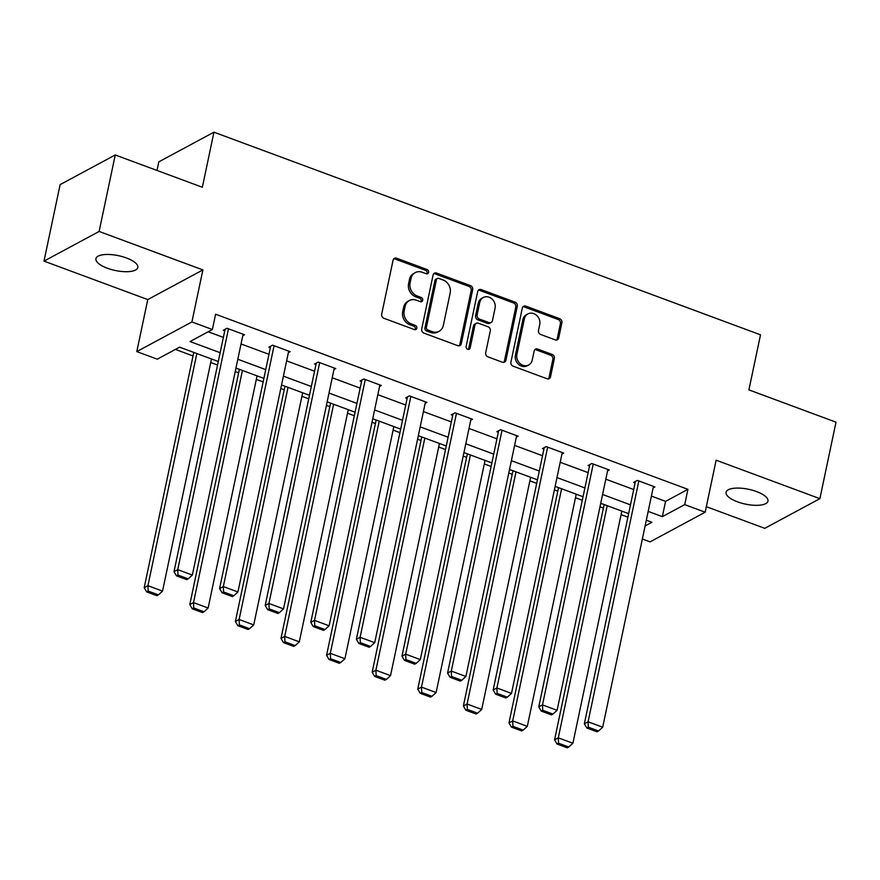 <?xml version="1.0" encoding="UTF-8"?>
<svg xmlns="http://www.w3.org/2000/svg" width="880" height="880" viewBox="0 0 880 880"><rect width="100%" height="100%" fill="white"/><g stroke="black" fill="none" stroke-linecap="round" stroke-linejoin="round"><path stroke-width="1.32" d="M428.615 272.371A2.299 1.98 61.7 0 0 427.053 269.522L396.572 258.225A3.278 2.827 61.7 0 0 393.074 260.161L381.678 314.215A3.278 2.827 61.7 0 0 383.911 318.285L414.392 329.582A2.299 1.98 61.7 0 0 415.283 325.38L411.334 323.917A10.505 9.053 61.7 0 1 404.184 310.904L405.13 306.405A10.505 9.053 61.7 0 1 409.332 300.553A10.505 9.053 61.7 0 1 416.339 300.19L420.277 301.653A2.299 1.98 61.7 0 0 421.168 297.451L417.219 295.988A10.505 9.053 61.7 0 1 410.069 282.975L411.015 278.476A10.505 9.053 61.7 0 1 415.217 272.624A10.505 9.053 61.7 0 1 422.224 272.261L426.162 273.724A2.299 1.98 61.7 0 0 428.615 272.371M426.855 273.856A2.299 1.98 61.7 0 0 425.568 270.325L395.087 259.028A3.278 2.827 61.7 0 0 393.712 258.874M415.074 329.714A2.299 1.98 61.7 0 0 413.787 326.183L409.849 324.72L411.334 323.917M420.959 301.785A2.299 1.98 61.7 0 0 419.683 298.254L415.734 296.791L417.219 295.988M756.547 491.568A21.395 7.579 -168.1 0 0 726.077 492.294A21.395 7.579 -168.1 0 0 737.484 501.831A21.395 7.579 -168.1 0 0 767.954 501.116A21.395 7.579 -168.1 0 0 756.547 491.568M126.401 257.95A21.395 7.579 -168.1 0 0 95.931 258.665A21.395 7.579 -168.1 0 0 107.327 268.213A21.395 7.579 -168.1 0 0 137.808 267.498A21.395 7.579 -168.1 0 0 126.401 257.95M555.203 339.867A3.278 2.827 61.7 0 0 558.712 337.92L561.902 322.751A3.278 2.827 61.7 0 0 559.669 318.692L525.811 306.141A3.278 2.827 61.7 0 0 522.313 308.077L510.917 362.131A3.278 2.827 61.7 0 0 513.161 366.201L547.008 378.752A3.278 2.827 61.7 0 0 550.517 376.816L554.378 358.49A3.278 2.827 61.7 0 0 552.134 354.431L537.647 349.052A3.278 2.827 61.7 0 0 534.149 350.999L532.235 360.085A8.778 7.568 61.7 0 1 528.715 364.969A8.778 7.568 61.7 0 1 520.025 363.539A8.778 7.568 61.7 0 1 516.89 354.387L524.381 318.802A8.778 7.568 61.7 0 1 527.901 313.918A8.778 7.568 61.7 0 1 536.591 315.348A8.778 7.568 61.7 0 1 539.737 324.489L538.483 330.429A3.278 2.827 61.7 0 0 540.716 334.488L555.203 339.867M651.398 496.1L665.577 501.358L687.929 489.335L684.706 504.625L705.166 512.215L650.034 541.871L642.356 539.022M115.247 154.968L99.121 231.451L44 261.118L60.115 184.624L115.247 154.968L202.345 187.253L213.95 132.187L760.507 334.818L748.902 389.884L836 422.18L819.885 498.663L716.122 460.196L705.166 512.215M44 261.118L147.763 299.585L202.884 269.918L99.121 231.451M202.884 269.918L191.917 321.937L212.377 329.516L190.036 341.55L220.143 352.704M687.929 489.335L215.6 314.226L212.377 329.516M472.681 289.674A3.278 2.827 61.7 0 0 470.448 285.615L436.59 273.064A3.278 2.827 61.7 0 0 433.092 275L421.696 329.054A3.278 2.827 61.7 0 0 423.94 333.124L457.787 345.675A3.278 2.827 61.7 0 0 461.285 343.739L472.681 289.674L471.196 290.477A3.278 2.827 61.7 0 0 468.952 286.418L435.105 273.867A3.278 2.827 61.7 0 0 433.73 273.702M481.206 289.597L515.053 302.148A3.278 2.827 61.7 0 1 517.297 306.218L505.901 360.272A3.278 2.827 61.7 0 1 502.403 362.219L487.916 356.84A3.278 2.827 61.7 0 1 485.672 352.781L490.292 330.858A3.278 2.827 61.7 0 0 488.059 326.788L478.445 323.224A3.278 2.827 61.7 0 0 474.947 325.16L470.14 347.985A2.299 1.98 61.7 0 1 466.125 346.5L477.697 291.544A3.278 2.827 61.7 0 1 481.206 289.597L479.71 290.4L513.568 302.951L515.053 302.148M706.332 506.671L764.753 528.33L819.885 498.663M213.95 132.187L158.818 161.843L157.014 170.445M208.186 331.782L223.366 337.414M241.043 343.959L268.961 354.31M286.638 360.866L314.556 371.217M332.233 377.773L360.151 388.124M377.828 394.669L405.746 405.02M423.423 411.576L451.341 421.927M469.018 428.483L496.936 438.834M514.613 445.39L542.531 455.741M560.208 462.286L588.126 472.637M605.803 479.193L633.721 489.544M242.781 335.731L244.552 334.774L227.018 328.273L223.289 330.275L224.752 330.814M288.376 352.627L290.147 351.67L272.613 345.169L268.884 347.182L270.347 347.721M333.971 369.534L335.742 368.577L318.208 362.076L314.479 364.078L315.942 364.628M379.566 386.441L381.337 385.484L363.803 378.983L360.074 380.985L361.537 381.524M425.161 403.348L426.932 402.391L409.398 395.89L405.669 397.892L407.132 398.431M470.756 420.244L472.527 419.287L454.993 412.786L451.264 414.788L452.727 415.338M516.351 437.151L518.122 436.194L500.588 429.693L496.859 431.695L498.322 432.234M561.946 454.058L563.717 453.101L546.183 446.6L542.465 448.602L543.917 449.141M607.541 470.954L609.312 470.008L591.778 463.496L588.06 465.509L589.512 466.048M653.136 487.861L654.907 486.904L637.373 480.403L633.655 482.405L635.107 482.955M175.406 349.415L193.039 355.96M210.716 362.505L217.536 365.035M235.213 371.591L238.634 372.856M256.311 379.412L263.142 381.942M280.819 388.498L284.229 389.763M301.906 396.319L308.737 398.849M326.414 405.405L329.824 406.67M347.501 413.215L354.332 415.756M372.009 422.301L375.419 423.566M393.096 430.122L399.927 432.652M417.604 439.208L421.014 440.473M438.691 447.029L445.522 449.559M463.199 456.115L466.609 457.38M484.286 463.936L491.117 466.466M508.794 473.022L512.204 474.287M529.881 480.832L536.712 483.362M554.389 489.918L557.799 491.183M575.476 497.739L582.307 500.269M599.984 506.825L603.394 508.09M621.071 514.646L627.902 517.176M218.284 361.493L179.608 347.16L157.256 359.183L136.796 351.593L191.917 321.937M147.763 299.585L136.796 351.593M648.175 511.401L662.354 516.648L684.706 504.625M237.82 359.26L265.738 369.611M283.415 376.167L311.333 386.518M329.01 393.063L356.928 403.414M374.605 409.97L402.523 420.321M420.2 426.877L448.118 437.228M465.795 443.784L493.713 454.135M511.39 460.68L539.308 471.031M556.985 477.587L584.903 487.938M602.58 494.494L630.498 504.845M645.117 525.932L651.926 522.269L646.327 520.19M628.65 513.634L600.732 503.283M583.055 496.727L555.137 486.376M537.46 479.831L509.542 469.48M491.865 462.924L463.936 452.573M446.259 446.017L418.341 435.666M400.664 429.11L372.746 418.759M355.069 412.214L327.151 401.863M309.474 395.307L281.556 384.956M263.879 378.4L235.961 368.049M665.577 501.358L662.354 516.648M415.217 272.624L413.732 273.427A10.505 9.053 61.7 0 0 409.53 279.279L411.015 278.476M415.734 296.791A10.505 9.053 61.7 0 1 408.573 283.778L409.53 279.279M409.332 300.553L407.847 301.356A10.505 9.053 61.7 0 0 403.645 307.208L405.13 306.405M409.849 324.72A10.505 9.053 61.7 0 1 402.688 311.707L403.645 307.208M459.162 345.829A3.278 2.827 61.7 0 0 459.8 344.542L471.196 290.477M438.867 278.432A2.299 1.98 61.7 0 0 436.414 279.796L426.415 327.239A2.299 1.98 61.7 0 0 427.977 330.088L432.135 331.628A10.505 9.053 61.7 0 0 439.142 331.265A10.505 9.053 61.7 0 0 443.344 325.424L450.175 292.996A10.505 9.053 61.7 0 0 443.025 279.972L438.867 278.432M437.327 278.509L435.842 279.312A2.299 1.98 61.7 0 0 434.918 280.599L436.414 279.796M439.142 331.265L437.646 332.068A10.505 9.053 61.7 0 1 430.65 332.431L426.492 330.891A2.299 1.98 61.7 0 1 424.919 328.042L434.918 280.599M503.767 362.373A3.278 2.827 61.7 0 0 504.416 361.075L515.801 307.021A3.278 2.827 61.7 0 0 513.568 302.951M476.256 323.334L474.771 324.137A3.278 2.827 61.7 0 0 473.462 325.963L468.644 348.788L470.14 347.985M468.369 349.47A2.299 1.98 61.7 0 0 468.644 348.788M495.088 308.099A8.778 7.568 61.7 0 0 491.953 298.958A8.778 7.568 61.7 0 0 483.252 297.528A8.778 7.568 61.7 0 0 479.743 302.412L477.103 314.952A3.278 2.827 61.7 0 0 479.336 319.022L488.95 322.586A3.278 2.827 61.7 0 0 492.448 320.639L495.088 308.099M483.252 297.528L481.767 298.331A8.778 7.568 61.7 0 0 478.247 303.215L479.743 302.412M491.139 322.465L489.643 323.268A3.278 2.827 61.7 0 1 487.454 323.378L477.84 319.825A3.278 2.827 61.7 0 1 475.607 315.755L478.247 303.215M479.71 290.4A3.278 2.827 61.7 0 0 478.346 290.246M527.901 313.918L526.405 314.721A8.778 7.568 61.7 0 0 522.896 319.605L524.381 318.802M528.715 364.969L527.23 365.772A8.778 7.568 61.7 0 1 518.54 364.342A8.778 7.568 61.7 0 1 515.394 355.19L522.896 319.605M548.383 378.906A3.278 2.827 61.7 0 0 549.021 377.619L552.882 359.293A3.278 2.827 61.7 0 0 550.649 355.234L536.162 349.855A3.278 2.827 61.7 0 0 534.787 349.701M556.578 340.021A3.278 2.827 61.7 0 0 557.216 338.723L560.417 323.554A3.278 2.827 61.7 0 0 558.184 319.495L524.326 306.944A3.278 2.827 61.7 0 0 522.951 306.79M193.787 352.418L144.199 587.697L147.928 585.695L196.845 353.551M211.464 358.963L162.536 591.118L158.389 594.88L148.159 591.085L146.674 591.888L156.904 595.683L158.389 594.88M148.159 591.085L147.928 585.695L162.536 591.118M146.674 591.888L144.199 587.697M243.089 334.224L192.335 575.08L177.727 569.657L173.998 571.67L176.473 575.85L186.703 579.645L188.188 578.842L177.958 575.058L176.473 575.85M225.071 329.318L173.998 571.67M228.481 328.812L177.727 569.657L177.958 575.058M188.188 578.842L192.335 575.08M239.382 369.314L189.794 604.604L193.523 602.602L242.44 370.458M257.059 375.87L208.131 608.014L203.984 611.787L193.754 607.992L192.269 608.795L202.499 612.59L203.984 611.787M193.754 607.992L193.523 602.602L208.131 608.014M192.269 608.795L189.794 604.604M284.977 386.221L235.389 621.511L239.118 619.498L288.035 387.354M302.654 392.777L253.726 624.921L249.579 628.683L239.349 624.899L237.864 625.702L248.094 629.486L249.579 628.683M239.349 624.899L239.118 619.498L253.726 624.921M237.864 625.702L235.389 621.511M288.684 351.131L237.93 591.987L223.322 586.564L219.593 588.566L222.068 592.757L232.298 596.552L233.783 595.749L223.553 591.954L222.068 592.757M270.666 346.225L219.593 588.566M274.076 345.719L223.322 586.564L223.553 591.954M233.783 595.749L237.93 591.987M334.279 368.038L283.525 608.883L268.917 603.471L265.188 605.473L267.663 609.664L277.893 613.459L279.378 612.656L269.148 608.861L267.663 609.664M316.261 363.121L265.188 605.473M319.671 362.615L268.917 603.471L269.148 608.861M279.378 612.656L283.525 608.883M330.572 403.128L280.984 638.407L284.713 636.405L333.63 404.261M348.249 409.684L299.321 641.828L295.174 645.59L284.944 641.795L283.459 642.598L293.689 646.393L295.174 645.59M284.944 641.795L284.713 636.405L299.321 641.828M283.459 642.598L280.984 638.407M376.167 420.035L326.579 655.314L330.308 653.312L379.225 421.168M393.844 426.58L344.927 658.724L340.769 662.497L330.539 658.702L329.054 659.505L339.284 663.3L340.769 662.497M330.539 658.702L330.308 653.312L344.927 658.724M329.054 659.505L326.579 655.314M421.762 436.931L372.174 672.221L375.903 670.219L424.82 438.064M439.439 443.487L390.522 675.631L386.364 679.404L376.145 675.609L374.649 676.412L384.879 680.196L386.364 679.404M376.145 675.609L375.903 670.219L390.522 675.631M374.649 676.412L372.174 672.221M379.874 384.945L329.12 625.79L314.512 620.378L310.783 622.38L313.258 626.571L323.488 630.355L324.973 629.552L314.743 625.768L313.258 626.571M361.856 380.028L310.783 622.38M365.266 379.522L314.512 620.378L314.743 625.768M324.973 629.552L329.12 625.79M425.469 401.841L374.715 642.697L360.107 637.274L356.378 639.276L358.853 643.467L369.083 647.262L370.568 646.459L360.338 642.664L358.853 643.467M407.451 396.935L356.378 639.276M410.861 396.429L360.107 637.274L360.338 642.664M370.568 646.459L374.715 642.697M471.064 418.748L420.31 659.604L405.702 654.181L401.973 656.183L404.448 660.374L414.678 664.169L416.163 663.366L405.933 659.571L404.448 660.374M453.046 413.842L401.973 656.183M456.456 413.336L405.702 654.181L405.933 659.571M416.163 663.366L420.31 659.604M467.357 453.838L417.769 689.128L421.498 687.115L470.415 454.971M485.034 460.394L436.117 692.538L431.97 696.3L421.74 692.516L420.244 693.308L430.474 697.103L431.97 696.3M421.74 692.516L421.498 687.115L436.117 692.538M420.244 693.308L417.769 689.128M516.659 435.655L465.905 676.5L451.297 671.088L447.568 673.09L450.043 677.281L460.273 681.076L461.758 680.273L451.528 676.478L450.043 677.281M498.641 430.738L447.568 673.09M502.051 430.232L451.297 671.088L451.528 676.478M461.758 680.273L465.905 676.5M512.952 470.745L463.364 706.024L467.093 704.022L516.01 471.878M530.629 477.29L481.712 709.445L477.565 713.207L467.335 709.412L465.839 710.215L476.069 714.01L477.565 713.207M467.335 709.412L467.093 704.022L481.712 709.445M465.839 710.215L463.364 706.024M562.254 452.562L511.5 693.407L496.892 687.984L493.163 689.997L495.638 694.177L505.868 697.972L507.353 697.169L497.123 693.385L495.638 694.177M544.236 447.645L493.163 689.997M547.646 447.139L496.892 687.984L497.123 693.385M507.353 697.169L511.5 693.407M558.547 487.641L508.97 722.931L512.688 720.929L561.605 488.785M576.224 494.197L527.307 726.341L523.16 730.114L512.93 726.319L511.434 727.122L521.664 730.917L523.16 730.114M512.93 726.319L512.688 720.929L527.307 726.341M511.434 727.122L508.97 722.931M607.86 469.458L557.095 710.314L542.487 704.891L538.758 706.893L541.233 711.084L551.463 714.879L552.948 714.076L542.718 710.281L541.233 711.084M589.831 464.552L538.758 706.893M593.241 464.046L542.487 704.891L542.718 710.281M552.948 714.076L557.095 710.314M604.142 504.548L554.565 739.838L558.283 737.836L607.2 505.681M621.819 511.104L572.902 743.248L568.755 747.01L558.525 743.226L557.029 744.029L567.259 747.813L568.755 747.01M558.525 743.226L558.283 737.836L572.902 743.248M557.029 744.029L554.565 739.838M653.455 486.365L602.69 727.21L588.082 721.798L584.353 723.8L586.828 727.991L597.058 731.786L598.543 730.983L588.313 727.188L586.828 727.991M635.426 481.448L584.353 723.8M638.836 480.942L588.082 721.798L588.313 727.188M598.543 730.983L602.69 727.21M425.568 270.325L427.053 269.522M413.787 326.183L415.283 325.38M419.683 298.254L421.168 297.451M408.573 283.778L410.069 282.975M402.688 311.707L404.184 310.904M395.087 259.028L396.572 258.225M459.8 344.542L461.285 343.739M435.105 273.867L436.59 273.064M468.952 286.418L470.448 285.615M424.919 328.042L426.415 327.239M426.492 330.891L427.977 330.088M430.65 332.431L432.135 331.628M515.801 307.021L517.297 306.218M504.416 361.075L505.901 360.272M473.462 325.963L474.947 325.16M475.607 315.755L477.103 314.952M477.84 319.825L479.336 319.022M487.454 323.378L488.95 322.586M515.394 355.19L516.89 354.387M536.162 349.855L537.647 349.052M550.649 355.234L552.134 354.431M552.882 359.293L554.378 358.49M549.021 377.619L550.517 376.816M524.326 306.944L525.811 306.141M558.184 319.495L559.669 318.692M560.417 323.554L561.902 322.751M557.216 338.723L558.712 337.92"/></g></svg>
